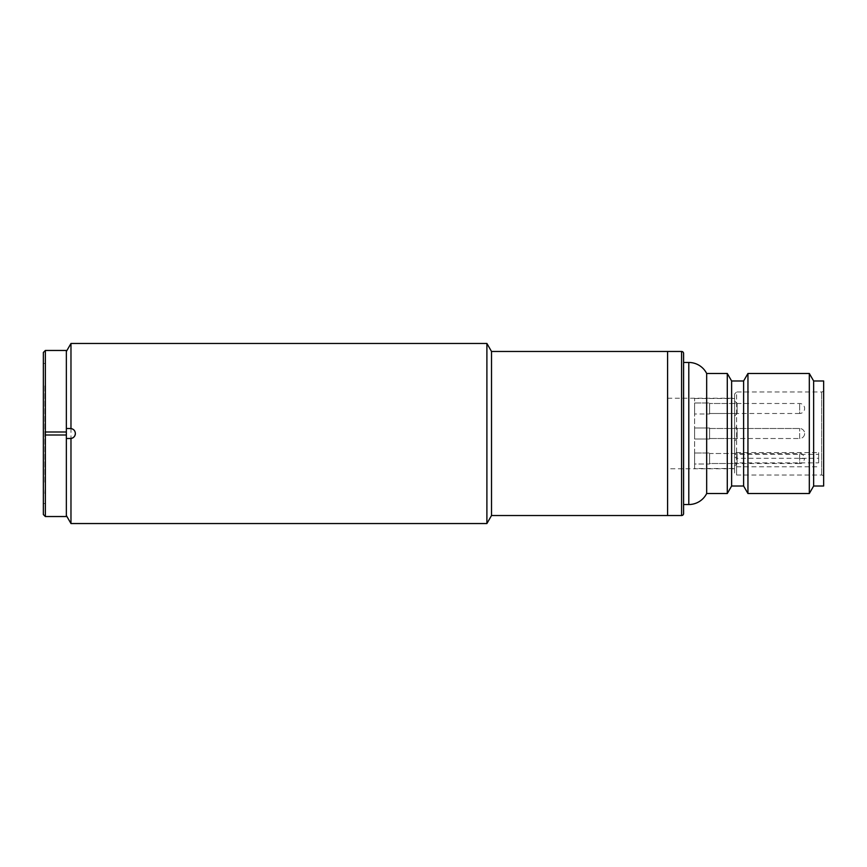 <?xml version="1.0" encoding="UTF-8"?>
<svg xmlns="http://www.w3.org/2000/svg" width="867" height="867" viewBox="0 0 867 867"><rect width="100%" height="100%" fill="white"/><g stroke="black" fill="none" stroke-linecap="round" stroke-linejoin="round"><path stroke-width="0.65" stroke-dasharray="4.33 3.25" d="M734.62 466.012L737.113 463.509L737.113 453.506L709.607 453.506L709.607 463.509L799.645 463.509L799.645 453.506L799.645 463.509C802.073 463.78 803.742 462.111 804.641 458.513L799.645 458.513L804.641 458.513C803.276 454.481 801.607 452.812 799.645 453.506L709.607 453.506L709.607 463.509L709.607 453.506L709.607 463.509L737.113 463.509L737.113 453.506L734.62 451.003L734.62 466.012L734.62 451.003M694.597 453.007L694.597 464.008L709.607 464.008L709.607 453.007L709.607 464.008L709.607 453.007L709.607 464.008L694.597 464.008L694.597 453.007L709.607 453.007L694.597 453.007L694.597 464.008L694.597 453.007M804.641 433.5A5.007 5.007 0 0 1 799.645 438.507L799.645 428.493L799.645 438.507A5.007 5.007 0 0 0 804.641 433.5A5.007 5.007 180 0 0 799.645 428.493A5.007 5.007 180 0 1 804.641 433.5M709.607 433.5L709.607 439.005L709.607 433.5M694.597 433.5L694.597 439.005L694.597 433.5M734.62 415.997L737.113 413.494L737.113 403.491L709.607 403.491L799.645 403.491A5.007 5.007 180 0 1 804.641 408.487A5.007 5.007 0 0 1 799.645 413.494L799.645 403.491L799.645 413.494L709.607 413.494L709.607 403.491L709.607 413.993L709.607 403.491L709.607 413.494L737.113 413.494L737.113 403.491L734.62 400.988L734.62 415.997L734.62 400.988M694.597 408.487L694.597 413.993L694.597 408.487M709.607 408.487L709.607 402.992L709.607 408.487M694.597 468.516L694.597 398.484L694.597 468.516L734.62 468.516L734.62 398.484L734.62 468.516M694.597 398.484L734.62 398.484M737.113 438.507L737.113 428.493L734.62 426L734.62 441L734.62 426L734.62 441L734.62 426L737.113 428.493L709.607 428.493L709.607 438.507L709.607 428.493L709.607 438.507L709.607 428.493L799.645 428.493L709.607 428.493L737.113 428.493L737.113 438.507L734.62 441L737.113 438.507L737.113 428.493L737.113 438.507L709.607 438.507L799.645 438.507L737.113 438.507M694.597 402.992L709.607 402.992L709.607 413.993L709.607 402.992L694.597 402.992L694.597 413.993L709.607 413.993L694.597 413.993L694.597 402.992M694.597 427.995L709.607 427.995L709.607 439.005L709.607 427.995L709.607 439.005L709.607 427.995L694.597 427.995L694.597 439.005L709.607 439.005L694.597 439.005L694.597 427.995L694.597 439.005L694.597 427.995L709.607 427.995L694.597 427.995M823.65 477.013L823.65 389.987L823.65 477.013A2.005 2.005 0 0 0 821.645 475.018L736.614 475.018L736.614 466.793L734.62 465.362L734.62 462.859L818.643 462.859L818.643 452.607L734.62 452.607L734.62 462.859M823.65 389.987A2.005 2.005 0 0 1 821.645 391.982L736.614 391.982L736.614 475.018L734.62 473.014L734.62 465.362M747.95 493.518L747.95 373.482M809.312 373.482L809.312 493.518M743.615 486.019L743.615 380.981M813.647 380.981L813.647 486.019M731.618 486.019L731.618 380.981M823.65 380.981L823.65 486.019M727.283 493.518L727.283 373.482M706.67 493.518L706.67 373.482M683.597 504.529L683.597 362.471L683.597 504.529M818.643 452.607L818.643 454.373L734.62 454.373L734.62 393.986L736.614 391.982L736.614 458.307L818.643 458.307L818.643 462.859M734.62 393.986L734.62 473.014M667.59 468.765L667.59 398.235L667.59 468.765L734.62 468.765L734.62 398.235L734.62 452.607M667.59 398.235L734.62 398.235M667.59 515.529L667.59 351.471L667.59 515.529M736.614 466.793L818.643 466.793M734.62 456.876L736.614 458.307M818.643 454.373L818.643 458.307M683.597 353.465L683.597 513.535M734.62 454.373L734.62 468.765M45.355 516.537L45.355 432.004L66.358 432.004L45.355 432.004L66.358 432.004L66.358 434.996L45.355 434.996L45.355 350.463M45.355 433.5L45.355 503.532L45.355 433.5M43.35 433.5L43.35 503.532L43.35 433.5M66.358 432.004L66.358 350.463M66.358 516.537L66.358 434.996L45.355 434.996L66.358 434.996M43.35 514.532L43.35 352.468M45.355 432.004L45.355 434.996M45.355 384.742L45.355 482.258L45.355 384.742M45.355 482.258L44.846 493.518L45.355 482.258M44.846 482.258L44.846 384.742L44.846 482.258M486.896 343.462L486.896 523.538M70.975 523.538L70.975 343.462M491.524 351.471L491.524 515.529M66.358 438.507L66.358 351.471L66.358 438.507M75.364 433.5A5.007 5.007 0 0 0 70.357 428.493L66.358 428.493M821.645 475.018L821.645 391.982L821.645 475.018M688.799 504.529L688.799 362.471M681.592 515.529L681.592 351.471M694.597 439.005L709.607 439.005L694.597 439.005M43.35 503.532L45.355 503.532M43.35 363.468L45.355 363.468"/><path stroke-width="1.3" d="M683.597 504.529L688.799 504.529A20.006 20.006 0 0 0 706.67 493.518L727.283 493.518L731.618 486.019L743.615 486.019L747.95 493.518L809.312 493.518L809.312 373.482L747.95 373.482L747.95 493.518M683.597 362.471L688.799 362.471A20.006 20.006 0 0 1 706.67 373.482L706.67 493.518M681.592 515.529A2.005 2.005 0 0 0 683.597 513.535L683.597 353.465A2.005 2.005 0 0 0 681.592 351.471L681.592 515.529L667.59 515.529L667.59 351.471L681.592 351.471M706.67 373.482L727.283 373.482L731.618 380.981L743.615 380.981L747.95 373.482M813.647 486.019L813.647 380.981L823.65 380.981L823.65 486.019L813.647 486.019L809.312 493.518M813.647 380.981L809.312 373.482M743.615 380.981L743.615 486.019M731.618 380.981L731.618 486.019M727.283 373.482L727.283 493.518M491.524 351.471L667.59 351.471L667.59 515.529L491.524 515.529L491.524 351.471L486.896 343.462L486.896 523.538L70.975 523.538L70.975 438.464L66.358 438.507L70.357 438.507A5.007 5.007 0 0 0 75.364 433.5C75.147 436.253 73.684 437.9 70.975 438.464M45.355 350.463L43.35 352.468L43.35 514.532L45.355 516.537L66.358 516.537L66.358 432.004L45.355 432.004L45.355 350.463L66.358 350.463L66.358 432.004M45.355 432.004L45.355 516.537M45.355 434.996L66.358 434.996M66.358 351.471L70.975 343.462L70.975 428.536C73.684 429.1 75.147 430.747 75.364 433.5M66.358 428.493L70.975 428.536M688.799 362.471L688.799 504.529M70.975 343.462L486.896 343.462M66.358 515.529L70.975 523.538M491.524 515.529L486.896 523.538"/></g></svg>

